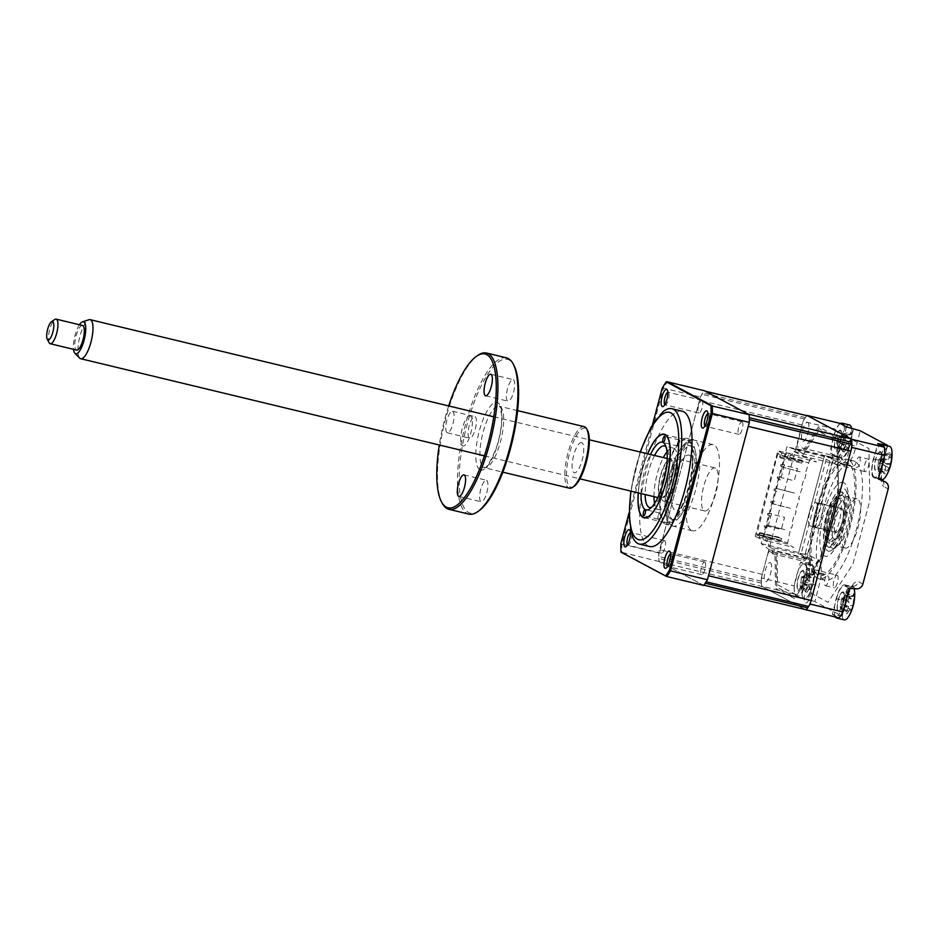<?xml version="1.0" encoding="UTF-8"?>
<svg xmlns="http://www.w3.org/2000/svg" width="939" height="939" viewBox="0 0 939 939"><rect width="100%" height="100%" fill="white"/><g stroke="black" fill="none" stroke-linecap="round" stroke-linejoin="round"><path stroke-width="0.7" stroke-dasharray="4.7 3.52" d="M708.511 575.76A9.496 2.876 103.5 0 1 706.058 581.757A120.239 36.457 103.5 0 1 705.13 583.178A9.496 2.876 103.5 0 1 702.818 584.891A9.496 2.876 103.5 0 1 702.607 584.809L659.917 561.992A9.496 2.876 103.5 0 1 658.779 558.4A120.239 36.457 103.5 0 1 658.744 556.475A9.496 2.876 103.5 0 1 659.706 549.667L699.449 400.296A9.496 2.876 103.5 0 1 701.903 394.298A120.239 36.457 103.5 0 1 702.818 392.878A9.496 2.876 103.5 0 1 705.13 391.164L705.248 391.187M805.427 609.575A9.496 2.876 103.5 0 1 805.216 609.493L762.515 586.675A9.496 2.876 103.5 0 1 761.388 583.084A120.239 36.457 103.5 0 1 761.353 581.159A9.496 2.876 103.5 0 1 762.304 574.363L802.047 424.98A9.496 2.876 103.5 0 1 804.5 418.982A120.239 36.457 103.5 0 1 805.427 417.562A9.496 2.876 103.5 0 1 807.505 415.824M748.043 414.064A9.496 2.876 103.5 0 1 749.181 417.655A120.239 36.457 103.5 0 1 749.216 419.58A9.496 2.876 103.5 0 1 748.254 426.376M859.314 456.929A6.491 1.972 -76.5 0 1 859.467 456.988A6.491 1.972 -76.5 0 1 858.856 466.401L856.345 467.563L837.576 463.044A6.491 1.972 103.5 0 1 835.769 464.605A6.491 1.972 103.5 0 1 835.616 464.547A6.491 1.972 103.5 0 1 834.841 461.589L853.61 466.108L855.535 464.629A6.491 1.972 -76.5 0 1 859.314 456.929L868.117 459.042A6.491 1.972 103.5 0 1 868.258 459.101A6.491 1.972 103.5 0 1 868.446 466.061A6.491 1.972 103.5 0 1 865.077 471.66A6.491 1.972 103.5 0 1 864.936 471.601A6.491 1.972 103.5 0 1 864.749 464.641A6.491 1.972 103.5 0 1 868.117 459.042M807.892 568.165A6.491 1.972 103.5 0 0 806.073 569.715L824.829 574.222L825.839 576.229A6.491 1.972 -76.5 0 0 825.228 585.654A6.491 1.972 -76.5 0 0 825.369 585.713A6.491 1.972 -76.5 0 0 829.16 578.013L827.564 575.689L808.808 571.17A6.491 1.972 103.5 0 0 808.033 568.212A6.491 1.972 103.5 0 0 807.892 568.165L837.201 575.22A6.491 1.972 103.5 0 1 837.353 575.267A6.491 1.972 103.5 0 1 837.541 582.227A6.491 1.972 103.5 0 1 834.172 587.826A6.491 1.972 103.5 0 1 834.02 587.767A6.491 1.972 103.5 0 1 833.832 580.807A6.491 1.972 103.5 0 1 837.201 575.22M848.246 496.79A25.318 7.676 103.5 0 1 848.985 523.939A25.318 7.676 103.5 0 1 835.839 545.794A25.318 7.676 103.5 0 1 835.264 545.571A25.318 7.676 103.5 0 1 834.536 518.41A25.318 7.676 103.5 0 1 847.682 496.567A25.318 7.676 103.5 0 1 848.246 496.79M844.654 547.824A25.318 7.676 -76.5 0 0 845.217 548.047A25.318 7.676 -76.5 0 0 858.363 526.192A25.318 7.676 -76.5 0 0 857.636 499.043A25.318 7.676 -76.5 0 0 857.061 498.82A25.318 7.676 -76.5 0 0 843.915 520.676A25.318 7.676 -76.5 0 0 844.654 547.824M862.894 584.023L858.446 581.64A23.123 7.007 -76.5 0 0 846.145 600.526L842.013 616.078L814.841 601.547L818.972 585.995A23.123 7.007 -76.5 0 0 818.538 560.313L805.369 553.282A6.327 6.01 -61.9 0 1 804.946 554.421L812.716 560.548A6.327 6.01 -61.9 0 1 807.54 562.766L800.462 562.25L794.171 585.901L761.341 578.001L768.067 552.731L802.07 560.912L805.251 557.883L806.554 558.095L832.846 459.3L831.614 459.159A1.901 1.808 118.1 0 0 830.334 456.906L796.331 448.725L803.021 421.341A120.239 36.457 -76.5 0 1 806.742 415.613M804.946 554.421L798.608 552.895L806.906 559.151L833.679 458.537L824.536 455.474L798.608 552.895M812.716 560.548L806.906 559.151M842.013 616.078L832.33 614.341L836.461 598.789L842.929 600.256A16.879 5.118 103.5 0 1 851.262 586.288A16.879 5.118 103.5 0 1 851.896 586.476L856.345 588.847M843.316 592.004A9.813 2.97 -76.5 0 0 838.093 600.009A9.813 2.97 -76.5 0 0 838.281 610.913A9.813 2.97 -76.5 0 0 843.504 602.897A9.813 2.97 -76.5 0 0 843.316 592.004M832.33 614.341L839.09 617.956M836.461 598.789A15.717 4.765 103.5 0 1 844.818 585.959L849.267 588.33M844.818 585.959L851.896 586.476A6.327 6.01 -61.9 0 0 858.446 581.64M880.324 479.301A16.879 5.118 103.5 0 1 880.089 460.603L884.209 445.086M878.364 478.972L873.927 476.601L880.266 479.289M880.629 451.741A9.813 2.97 -76.5 0 0 875.418 459.758A9.813 2.97 -76.5 0 0 875.606 470.65A9.813 2.97 -76.5 0 0 880.817 462.645A9.813 2.97 -76.5 0 0 880.629 451.741M873.927 476.601A15.717 4.765 103.5 0 1 873.622 459.148L877.765 443.595M873.622 459.148L883.564 461.084C881.345 471.859 880.852 478.374 882.073 480.639L880.864 479.571A6.327 6.01 118.1 0 1 883.752 486.555L888.188 488.937M846.497 426.881L842.365 442.433L849.466 444.241A16.879 5.118 103.5 0 1 840.628 458.079A16.879 5.118 103.5 0 1 840.487 458.009L836.039 455.638A6.327 6.01 -61.9 0 1 839.489 459.934L830.874 457A6.327 6.01 -61.9 0 1 830.675 458.197L843.832 465.228A6.327 6.01 118.1 0 0 840.487 458.009L834.008 455.262L829.56 452.891L836.039 455.638M805.369 553.282L830.675 458.197M800.462 562.25L804.911 564.632L811.989 565.149A16.879 5.118 103.5 0 1 812.305 583.882L808.162 599.434L814.841 601.547M804.911 564.632A15.717 4.765 103.5 0 1 805.204 582.086L818.972 585.995M805.204 582.086L801.073 597.638L808.162 599.434M794.171 585.901A120.239 36.457 -76.5 0 0 794.312 594.023L761.47 586.124L805.322 609.552M794.312 594.023L801.073 597.638M839.736 423.278A120.239 36.457 -76.5 0 0 835.851 429.24L803.021 421.341M840.546 430.32A9.813 2.97 -76.5 0 0 835.323 438.325A9.813 2.97 -76.5 0 0 835.51 449.229A9.813 2.97 -76.5 0 0 840.734 441.213A9.813 2.97 -76.5 0 0 840.546 430.32M842.365 442.433A15.717 4.765 103.5 0 1 834.008 455.262M835.851 429.24L829.56 452.891M839.489 459.934L833.679 458.537M830.874 457L824.536 455.474M803.221 570.583A9.813 2.97 -76.5 0 0 798.009 578.588A9.813 2.97 -76.5 0 0 798.197 589.481A9.813 2.97 -76.5 0 0 803.408 581.476A9.813 2.97 -76.5 0 0 803.221 570.583M761.341 578.001A120.239 36.457 -76.5 0 0 761.47 586.124M770.391 562.672A9.813 2.97 103.5 0 1 770.579 573.576A9.813 2.97 103.5 0 1 765.355 581.581A9.813 2.97 103.5 0 1 765.179 570.689A9.813 2.97 103.5 0 1 770.391 562.672M847.8 443.842A9.813 2.97 103.5 0 1 847.987 454.746A9.813 2.97 103.5 0 1 842.776 462.751A9.813 2.97 103.5 0 1 842.588 451.859A9.813 2.97 103.5 0 1 847.8 443.842M810.486 584.105A9.813 2.97 103.5 0 1 810.674 594.997A9.813 2.97 103.5 0 1 805.451 603.002A9.813 2.97 103.5 0 1 805.263 592.11A9.813 2.97 103.5 0 1 810.486 584.105M807.716 422.421A9.813 2.97 103.5 0 1 807.892 433.313A9.813 2.97 103.5 0 1 802.681 441.318A9.813 2.97 103.5 0 1 802.493 430.426A9.813 2.97 103.5 0 1 807.716 422.421M796.331 448.725L802.188 451.859L818.515 426.799L837.647 437.022L838.586 491.59L820.768 558.529L794.652 598.624L775.52 588.401L774.933 554.303L769.029 551.158L803.08 559.362L769.076 551.181M768.067 552.731L769.029 551.158M803.08 559.362A1.901 1.808 118.1 0 0 805.322 557.954L805.251 557.883M827.623 550.864A32.278 9.789 -76.5 0 0 831.766 550.242A32.278 9.789 -76.5 0 0 845.405 522.061A32.278 9.789 -76.5 0 0 846.086 490.745A32.278 9.789 -76.5 0 0 844.173 488.667A32.278 9.789 -76.5 0 0 827.013 515.018A32.278 9.789 -76.5 0 0 827.623 550.864M832.118 548.059A28.475 8.639 -76.5 0 0 835.769 547.507A28.475 8.639 -76.5 0 0 847.811 522.636A28.475 8.639 -76.5 0 0 848.398 495.006A28.475 8.639 -76.5 0 0 846.72 493.175A28.475 8.639 -76.5 0 0 831.567 516.427A28.475 8.639 -76.5 0 0 832.118 548.059M848.703 459.91A61.387 18.616 -76.5 0 0 847.33 459.382A61.387 18.616 -76.5 0 0 815.451 512.365A61.387 18.616 -76.5 0 0 817.223 578.213A61.387 18.616 -76.5 0 0 818.608 578.741A61.387 18.616 -76.5 0 0 850.476 525.758A61.387 18.616 -76.5 0 0 848.703 459.91M855.159 461.46A61.387 18.616 -76.5 0 0 853.774 460.932A61.387 18.616 -76.5 0 0 821.895 513.915A61.387 18.616 -76.5 0 0 823.679 579.762A61.387 18.616 -76.5 0 0 825.052 580.29A61.387 18.616 -76.5 0 0 856.931 527.319A61.387 18.616 -76.5 0 0 855.159 461.46M777.046 551.087L809.289 558.846L800.955 554.397L768.712 546.639L768.184 545.653L768.994 542.601L763.067 539.432L786.424 451.624L792.352 454.793L793.162 451.741L794.03 451.506L802.364 455.955L818.515 431.154L836.708 440.884L837.6 492.764L820.663 556.416L795.814 594.551L777.621 584.833L777.046 551.087L768.712 546.639M761.165 543.564L798.69 552.59L806.988 558.846L769.464 549.82L776.107 553.376L776.682 587.11L795.462 597.145L821.085 557.801L838.562 492.13L837.647 438.595L818.878 428.56L802.716 453.361L796.072 449.804L786.929 446.753L761.165 543.564L769.464 549.82M798.69 552.59L824.454 455.779L786.929 446.753M796.072 449.804L833.597 458.831L824.454 455.779M794.03 451.506L826.273 459.265L834.607 463.713L850.757 438.912L868.951 448.642L869.843 500.522L852.905 564.175L828.069 602.31L809.876 592.591L809.289 558.846M802.364 455.955L834.607 463.713M847.894 462.962A58.218 17.653 -76.5 0 0 816.93 510.487A58.218 17.653 -76.5 0 0 818.033 575.161A58.218 17.653 -76.5 0 0 848.997 527.636A58.218 17.653 -76.5 0 0 847.894 462.962M826.273 459.265L800.955 554.397M704.907 426.06A6.491 1.972 -76.5 0 0 705.107 426.224A6.491 1.972 -76.5 0 0 705.259 426.271A6.491 1.972 -76.5 0 0 705.94 426.095A6.491 1.972 -76.5 0 0 708.687 420.426A6.491 1.972 -76.5 0 0 708.816 414.134A6.491 1.972 -76.5 0 0 708.44 413.712A6.491 1.972 -76.5 0 0 708.288 413.665A6.491 1.972 -76.5 0 0 707.877 413.7M742.15 421.834A6.491 1.972 103.5 0 1 742.338 428.783A6.491 1.972 103.5 0 1 738.97 434.381A6.491 1.972 103.5 0 1 738.817 434.334A6.491 1.972 103.5 0 1 738.629 427.374A6.491 1.972 103.5 0 1 741.998 421.775A6.491 1.972 103.5 0 1 742.15 421.834M667.582 566.311A6.491 1.972 -76.5 0 0 667.793 566.475A6.491 1.972 -76.5 0 0 667.934 566.534A6.491 1.972 -76.5 0 0 668.627 566.346A6.491 1.972 -76.5 0 0 671.362 560.689A6.491 1.972 -76.5 0 0 671.502 554.397A6.491 1.972 -76.5 0 0 671.115 553.975A6.491 1.972 -76.5 0 0 670.974 553.916A6.491 1.972 -76.5 0 0 670.563 553.951M704.825 562.085A6.491 1.972 103.5 0 1 705.013 569.046A6.491 1.972 103.5 0 1 701.644 574.645A6.491 1.972 103.5 0 1 701.503 574.586A6.491 1.972 103.5 0 1 701.316 567.626A6.491 1.972 103.5 0 1 704.684 562.027A6.491 1.972 103.5 0 1 704.825 562.085M627.498 544.89A6.491 1.972 -76.5 0 0 627.698 545.054A6.491 1.972 -76.5 0 0 627.851 545.113A6.491 1.972 -76.5 0 0 628.531 544.925A6.491 1.972 -76.5 0 0 631.278 539.256A6.491 1.972 -76.5 0 0 631.407 532.965A6.491 1.972 -76.5 0 0 631.031 532.554A6.491 1.972 -76.5 0 0 630.879 532.495A6.491 1.972 -76.5 0 0 630.468 532.53M664.742 540.664A6.491 1.972 103.5 0 1 664.929 547.625A6.491 1.972 103.5 0 1 661.561 553.224A6.491 1.972 103.5 0 1 661.408 553.165A6.491 1.972 103.5 0 1 661.22 546.205A6.491 1.972 103.5 0 1 664.589 540.606A6.491 1.972 103.5 0 1 664.742 540.664M664.812 404.627A6.491 1.972 -76.5 0 0 665.023 404.791A6.491 1.972 -76.5 0 0 665.164 404.85A6.491 1.972 -76.5 0 0 665.857 404.662A6.491 1.972 -76.5 0 0 668.591 399.005A6.491 1.972 -76.5 0 0 668.732 392.713A6.491 1.972 -76.5 0 0 668.345 392.291A6.491 1.972 -76.5 0 0 668.204 392.232A6.491 1.972 -76.5 0 0 667.793 392.267M702.055 400.401A6.491 1.972 103.5 0 1 702.243 407.362A6.491 1.972 103.5 0 1 698.874 412.96A6.491 1.972 103.5 0 1 698.733 412.902A6.491 1.972 103.5 0 1 698.546 405.941A6.491 1.972 103.5 0 1 701.914 400.343A6.491 1.972 103.5 0 1 702.055 400.401M682.148 411.176A69.615 21.104 -76.5 0 0 646.009 471.261A69.615 21.104 -76.5 0 0 648.016 545.935A69.615 21.104 -76.5 0 0 649.588 546.533M663.04 411.716A69.615 21.104 -76.5 0 0 635.034 471.437A69.615 21.104 -76.5 0 0 632.804 537.354M687.371 440.227A42.713 12.946 103.5 0 1 688.616 486.062A42.713 12.946 103.5 0 1 666.432 522.929A42.713 12.946 103.5 0 1 665.469 522.553A42.713 12.946 103.5 0 1 664.237 476.73A42.713 12.946 103.5 0 1 686.421 439.863A42.713 12.946 103.5 0 1 687.371 440.227M703.745 585.42L658.967 561.487A120.239 36.457 103.5 0 1 658.826 552.965L700.33 396.997L663.392 388.112A120.239 36.457 103.5 0 1 667.465 381.844M658.826 552.965L621.888 544.08L663.392 388.112L662.265 387.971M700.33 396.997A120.239 36.457 103.5 0 1 704.403 390.73M658.967 561.487L620.949 552.073M638.332 492.893A42.713 12.946 103.5 0 1 647.734 453.83M629.036 512.858L652.511 424.628M620.82 543.74L621.888 544.08A120.239 36.457 103.5 0 0 622.029 552.59L666.807 576.523M665.058 524.079A44.297 13.428 -76.5 0 0 666.056 524.467A44.297 13.428 -76.5 0 0 689.062 486.226A44.297 13.428 -76.5 0 0 687.782 438.713A44.297 13.428 -76.5 0 0 686.785 438.325A44.297 13.428 -76.5 0 0 663.779 476.554A44.297 13.428 -76.5 0 0 665.058 524.079M691.444 530.429A44.297 13.428 -76.5 0 0 692.442 530.817A44.297 13.428 -76.5 0 0 715.448 492.576A44.297 13.428 -76.5 0 0 714.168 445.051A44.297 13.428 -76.5 0 0 713.171 444.675A44.297 13.428 -76.5 0 0 690.165 482.904A44.297 13.428 -76.5 0 0 691.444 530.429M641.067 493.55A34.802 10.552 103.5 0 1 644.553 470.909A34.802 10.552 103.5 0 1 650.469 454.488M654.565 455.474A31.644 9.59 -76.5 0 0 648.356 472.082A31.644 9.59 -76.5 0 0 645.163 494.536M651.443 507.412A31.644 9.59 -76.5 0 0 653.028 506.614A31.644 9.59 -76.5 0 0 665.786 481.402A31.644 9.59 -76.5 0 0 667.054 448.29A31.644 9.59 -76.5 0 0 666.009 446.858M666.995 451.847A31.644 9.59 103.5 0 1 673.275 448.091A31.644 9.59 103.5 0 1 674.589 483.515A31.644 9.59 103.5 0 1 658.462 509.619A31.644 9.59 103.5 0 1 654.577 503.421M653.967 496.661A31.644 9.59 103.5 0 1 657.159 474.195A31.644 9.59 103.5 0 1 663.368 457.586M677.665 442.504A3.169 0.962 -76.5 0 0 677.794 446.048A3.169 0.962 -76.5 0 0 679.413 443.443A3.169 0.962 -76.5 0 0 679.273 439.898A3.169 0.962 -76.5 0 0 677.665 442.504M658.192 515.687A3.169 0.962 -76.5 0 0 658.321 519.232A3.169 0.962 -76.5 0 0 659.941 516.614A3.169 0.962 -76.5 0 0 659.8 513.07A3.169 0.962 -76.5 0 0 658.192 515.687M647.628 453.795A43.03 13.052 -76.5 0 0 642.288 469.7A43.03 13.052 -76.5 0 0 638.227 492.869M846.156 437.151L844.971 438.513A43.229 14.343 -141.7 0 1 846.121 440.614L845.241 446.964A43.229 31.68 -36.6 0 1 843.41 449.851L844.337 450.286L844.114 452.129A43.229 38.91 -166.1 0 0 846.016 449.452C847.412 447.398 848.199 446.882 848.386 447.891A43.229 14.343 -141.7 0 1 848.34 449.335L849.889 445.556A43.229 21.562 4.9 0 0 850.077 443.771L850.957 437.421A43.229 38.91 -166.1 0 0 851.462 434.217L850.746 431.94A43.229 31.68 -36.6 0 1 850.182 434.933C849.549 437.175 848.762 437.691 847.811 436.494A43.229 21.562 4.9 0 0 846.52 434.734L846.156 437.151M838.492 437.41A7.465 2.265 -76.5 0 0 839.126 437.703A7.465 2.265 -76.5 0 0 841.144 435.649A7.465 2.265 -76.5 0 0 840.159 442.762A7.465 2.265 -76.5 0 0 839.924 442.562A7.465 2.265 -76.5 0 0 837.506 444.523A7.465 2.265 -76.5 0 0 838.492 437.41L838.95 436.506L844.971 438.513M851.603 428.184A17.09 5.176 103.5 0 1 851.955 431.717A17.09 5.176 103.5 0 1 848.21 450.192A17.09 5.176 103.5 0 1 846.778 453.279A17.09 5.176 103.5 0 1 841.532 458.185A17.09 5.176 103.5 0 1 839.689 455.838A17.09 5.176 103.5 0 1 842.858 432.961A17.09 5.176 103.5 0 1 849.537 424.968M839.126 437.703L848.739 437.151L847.811 436.494L838.996 436.635L846.121 440.614M844.114 452.129L837.565 446.506L844.337 450.286M843.868 425.473A17.09 5.176 103.5 0 1 840.71 448.384A17.09 5.176 103.5 0 1 834.032 456.389A17.09 5.176 103.5 0 1 835.358 431.165A17.09 5.176 103.5 0 1 840.311 423.571M839.466 444.417A9.202 2.794 103.5 0 1 834.877 447.457A9.202 2.794 103.5 0 1 836.59 435.133A9.202 2.794 103.5 0 1 841.18 432.093A9.202 2.794 103.5 0 1 839.466 444.417M839.924 442.562L848.386 447.891L841.25 443.912L850.077 443.771M841.144 435.649L842.682 434.041L851.051 433.912M837.565 446.506L846.016 449.452M837.506 444.523L837.658 446.295L845.241 446.964M840.159 442.762L848.34 449.335M841.297 444.041L849.889 445.556M842.682 434.041L850.746 431.94M838.95 436.506L846.52 434.734M808.831 577.415L807.657 578.776A43.229 14.343 -141.7 0 1 808.808 580.877L807.927 587.227A43.229 31.68 -36.6 0 1 806.085 590.103L807.012 590.537L806.789 592.392A43.229 38.91 -166.1 0 0 808.69 589.715C810.087 587.661 810.885 587.133 811.061 588.143A43.229 14.343 -141.7 0 1 811.014 589.586L812.564 585.819A43.229 21.562 4.9 0 0 812.751 584.035L813.632 577.673A43.229 38.91 -166.1 0 0 814.136 574.48L813.432 572.191A43.229 31.68 -36.6 0 1 812.857 575.184C812.235 577.426 811.437 577.955 810.486 576.757A43.229 21.562 4.9 0 0 809.207 574.997L808.831 577.415M801.178 577.661A7.465 2.265 -76.5 0 0 801.812 577.955A7.465 2.265 -76.5 0 0 803.831 575.912A7.465 2.265 -76.5 0 0 802.845 583.025A7.465 2.265 -76.5 0 0 802.61 582.826A7.465 2.265 -76.5 0 0 800.192 584.774A7.465 2.265 -76.5 0 0 801.178 577.661L801.636 576.769L807.657 578.776M805.533 573.224A17.09 5.176 103.5 0 1 812.212 565.219A17.09 5.176 103.5 0 1 814.054 567.579A17.09 5.176 103.5 0 1 814.641 571.98A17.09 5.176 103.5 0 1 810.885 590.443A17.09 5.176 103.5 0 1 809.453 593.53A17.09 5.176 103.5 0 1 804.218 598.448A17.09 5.176 103.5 0 1 802.364 596.089A17.09 5.176 103.5 0 1 805.533 573.224M801.812 577.955L811.425 577.403L810.486 576.757L801.671 576.898L808.808 580.877M806.789 592.392L800.251 586.769L807.012 590.537M803.385 588.647A17.09 5.176 103.5 0 1 796.706 596.641A17.09 5.176 103.5 0 1 798.033 571.417A17.09 5.176 103.5 0 1 804.711 563.423A17.09 5.176 103.5 0 1 803.385 588.647M802.152 584.668A9.202 2.794 103.5 0 1 797.563 587.708A9.202 2.794 103.5 0 1 799.265 575.384A9.202 2.794 103.5 0 1 803.854 572.344A9.202 2.794 103.5 0 1 802.152 584.668M802.61 582.826L811.061 588.143L803.937 584.175L812.751 584.035M803.831 575.912L805.357 574.304L813.726 574.175M800.251 586.769L808.69 589.715M800.192 584.774L800.333 586.558L807.927 587.227M802.845 583.025L811.014 589.586M803.972 584.293L812.564 585.819M805.357 574.304L813.432 572.191M801.636 576.769L809.207 574.997M848.926 598.836L847.741 600.197A43.229 14.343 -141.7 0 1 848.891 602.298L848.011 608.648A43.229 31.68 -36.6 0 1 846.18 611.535L847.107 611.97L846.884 613.813A43.229 38.91 -166.1 0 0 848.786 611.136C850.182 609.082 850.969 608.566 851.157 609.575A43.229 14.343 -141.7 0 1 851.11 611.019L852.659 607.24A43.229 21.562 4.9 0 0 852.847 605.455L853.727 599.105A43.229 38.91 -166.1 0 0 854.232 595.901L853.516 593.624A43.229 31.68 -36.6 0 1 852.952 596.617C852.319 598.859 851.532 599.375 850.581 598.178A43.229 21.562 4.9 0 0 849.29 596.418L848.926 598.836M841.262 599.094A7.465 2.265 -76.5 0 0 841.896 599.387A7.465 2.265 -76.5 0 0 843.915 597.333A7.465 2.265 -76.5 0 0 842.929 604.446A7.465 2.265 -76.5 0 0 842.694 604.246A7.465 2.265 -76.5 0 0 840.276 606.207A7.465 2.265 -76.5 0 0 841.262 599.094L841.72 598.19L847.741 600.197M844.302 619.869A17.09 5.176 103.5 0 1 842.459 617.522A17.09 5.176 103.5 0 1 845.628 594.645A17.09 5.176 103.5 0 1 852.307 586.652A17.09 5.176 103.5 0 1 854.044 588.683M841.896 599.387L851.509 598.836L850.581 598.178L841.767 598.319L848.891 602.298M840.276 606.207L840.335 608.19L847.107 611.97M843.504 609.998A17.09 5.176 103.5 0 1 843.48 610.068A17.09 5.176 103.5 0 1 838.327 617.768M835.581 617.111A17.09 5.176 103.5 0 1 838.128 592.849A17.09 5.176 103.5 0 1 844.795 584.844A17.09 5.176 103.5 0 1 846.814 597.568M842.248 606.101A9.202 2.794 103.5 0 1 837.647 609.141A9.202 2.794 103.5 0 1 839.36 596.817A9.202 2.794 103.5 0 1 843.95 593.777A9.202 2.794 103.5 0 1 842.248 606.101M842.694 604.246L851.157 609.575L844.02 605.596L852.847 605.455M843.915 597.333L845.452 595.725L853.821 595.596M841.72 598.19L849.29 596.418M840.335 608.19L846.884 613.813M842.929 604.446L851.11 611.019M844.067 605.725L852.659 607.24M845.452 595.725L853.516 593.624M890.055 466.425L890.688 464.523A43.229 12.829 1.8 0 0 890.595 463.455L890.9 457.645A43.229 42.126 -171.8 0 0 891.228 454.159L890.172 452.821A43.229 34.896 -54.2 0 1 889.749 456.19C889.221 458.772 888.388 459.77 887.238 459.194A43.229 12.829 1.8 0 0 885.7 458.185L884.362 462.387A43.229 5.611 -147 0 1 885.782 463.784L885.477 469.594A43.229 34.896 -54.2 0 1 883.822 472.763L884.761 472.54L879.784 469.617L884.867 474.101A43.229 42.126 -171.8 0 0 886.627 471.049L889.127 468.045A43.229 5.611 -147 0 1 889.339 468.725L890.055 466.425M890.172 452.821L882.425 454.758L890.688 454.406M878.341 459.946A7.465 2.265 -76.5 0 0 880.993 456.565A7.465 2.265 -76.5 0 0 880.653 463.08A7.465 2.265 -76.5 0 0 877.848 466.448A7.465 2.265 -76.5 0 0 878.188 459.934A7.465 2.265 -76.5 0 0 878.341 459.946L887.871 459.406L878.54 459.57L885.782 463.784M880.817 469.746A17.09 5.176 103.5 0 1 874.127 477.81L881.627 479.618A17.09 5.176 103.5 0 1 880.559 478.878A17.09 5.176 103.5 0 1 881.662 457.962A17.09 5.176 103.5 0 1 889.62 446.389M874.127 477.81A17.09 5.176 103.5 0 1 873.059 477.071A17.09 5.176 103.5 0 1 872.941 460.591A17.09 5.176 103.5 0 1 880.395 445.004M883.951 446.905A17.09 5.176 103.5 0 1 884.127 457.305M875.394 469.746A9.202 2.794 103.5 0 1 875.981 458.478A9.202 2.794 103.5 0 1 880.841 452.645A9.202 2.794 103.5 0 1 880.254 463.913A9.202 2.794 103.5 0 1 875.394 469.746M884.362 462.387L878.481 459.5L885.7 458.185M877.848 466.448L878.071 468.408L885.477 469.594M890.595 463.455L881.885 463.831L880.653 463.08L881.944 463.901L890.688 464.523M880.993 456.565L882.343 455.004L890.9 457.645M882.425 454.758L889.749 456.19M881.404 463.467L889.045 467.939L881.885 463.831M884.867 474.101L879.784 469.617M878 468.643L886.627 471.049M881.944 463.901L889.339 468.725M780.767 464.605L784.558 464.723L780.767 464.605L780.45 465.826L782.88 467.305L783.689 464.253M800.157 471.718L782.88 467.305L800.157 471.718M768.137 538.305L760.449 535.664L787.375 542.73L768.137 538.305L767.409 541.052L759.275 538.434L759.698 533.775L758.958 533.469L758.336 535.84L756.599 534.913L777.715 454.171L778.349 453.197L780.074 454.124L779.98 457.633L780.45 455.11L802.434 460.392L801.953 462.223L779.969 456.941M780.884 458.126L802.868 463.408L780.884 458.126L780.145 456.941L781.987 453.056L777.891 450.861L755.179 536.239L787.422 543.998L793.784 547.402L767.409 541.052M779.452 456.565L780.145 456.941M801.953 462.223L801.965 462.927M802.434 460.392L780.45 455.11L780.074 454.124M778.349 453.197L779.088 454.382M756.599 534.913L757.832 534.268L781.178 540.289L757.832 534.268M758.336 535.84L759.686 533.164L781.671 538.458L781.178 540.289M759.686 533.164L781.671 538.458M759.005 533.411L760.015 532.648L781.999 537.941M759.698 533.775L760.93 533.129M759.275 538.434L755.179 536.239M765.661 540.125L766.388 537.378M768.102 526.368L771.342 514.173L784.534 517.354L781.295 529.549L768.102 526.368M781.084 477.587L784.323 465.392L797.516 468.561L794.277 480.756L781.084 477.587M787.422 543.998L790.767 527.929L791.647 528.141L792.939 523.269L792.07 523.058L794.007 515.734L794.887 515.945L796.19 511.074L795.31 510.863L799.429 498.867L798.549 498.656L802.681 486.672L801.8 486.461L803.749 479.148L804.629 479.36L805.92 474.477L805.04 474.265L810.146 458.619L777.891 450.861M781.987 453.056L816.507 462.023L810.146 458.619M789.394 458.42L781.706 455.779L808.632 462.845L789.394 458.42L790.122 455.673M788.384 454.746L787.645 457.493M766.647 528.281L764.217 526.802L767.515 528.751L766.647 528.281L767.456 525.23L784.746 529.655L767.456 525.23L764.546 525.582L764.217 526.802M777.551 478.209L780.497 479.97L777.199 478.021L777.879 476.989L781.307 476.918L777.879 476.989M777.199 478.021L777.527 476.801M774.276 488.996L777.199 488.644L794.488 493.057L777.199 488.644L776.389 491.696L773.959 490.217L774.276 488.996M776.389 491.696L773.959 490.217M771.036 501.191L774.816 501.309L771.036 501.191L770.708 502.412L773.137 503.891L773.947 500.839M767.82 514.795L770.766 516.556L767.468 514.607L768.137 513.574L771.576 513.504L768.137 513.574M767.468 514.607L767.797 513.387M790.427 508.304L773.137 503.891L790.427 508.304M815.146 527.425A12.336 3.744 -76.5 0 0 815.416 527.53A12.336 3.744 -76.5 0 0 821.825 516.884A12.336 3.744 -76.5 0 0 821.472 503.644A12.336 3.744 -76.5 0 0 821.191 503.539A12.336 3.744 -76.5 0 0 814.782 514.185A12.336 3.744 -76.5 0 0 815.146 527.425M835.663 532.366A12.336 3.744 -76.5 0 0 835.945 532.472A12.336 3.744 -76.5 0 0 842.353 521.814A12.336 3.744 -76.5 0 0 841.99 508.586A12.336 3.744 -76.5 0 0 841.72 508.48A12.336 3.744 -76.5 0 0 835.311 519.126A12.336 3.744 -76.5 0 0 835.663 532.366M833.961 538.763A18.98 5.751 103.5 0 1 833.597 517.682A18.98 5.751 103.5 0 1 843.692 502.177A18.98 5.751 103.5 0 1 844.818 503.398A18.98 5.751 103.5 0 1 844.419 521.814A18.98 5.751 103.5 0 1 836.403 538.399A18.98 5.751 103.5 0 1 833.961 538.763M841.579 498.421A22.149 6.714 -76.5 0 0 829.794 516.509A22.149 6.714 -76.5 0 0 830.217 541.11A22.149 6.714 -76.5 0 0 833.057 540.676A22.149 6.714 -76.5 0 0 842.424 521.333A22.149 6.714 -76.5 0 0 842.882 499.853A22.149 6.714 -76.5 0 0 841.579 498.421M715.518 468.092A22.149 6.714 -76.5 0 0 715.025 467.904A22.149 6.714 -76.5 0 0 703.522 487.024A22.149 6.714 -76.5 0 0 704.168 510.781A22.149 6.714 -76.5 0 0 704.661 510.969A22.149 6.714 -76.5 0 0 716.164 491.848A22.149 6.714 -76.5 0 0 715.518 468.092M663.122 500.91A22.149 6.714 103.5 0 1 661.807 499.478A22.149 6.714 103.5 0 1 662.277 477.986A22.149 6.714 103.5 0 1 671.631 458.643A22.149 6.714 103.5 0 1 673.979 458.032A22.149 6.714 103.5 0 1 674.484 458.22A22.149 6.714 103.5 0 1 675.118 481.977A22.149 6.714 103.5 0 1 663.615 501.097A22.149 6.714 103.5 0 1 663.122 500.91M670.739 460.556A18.98 5.751 -76.5 0 0 668.298 460.932A18.98 5.751 -76.5 0 0 660.27 477.505A18.98 5.751 -76.5 0 0 659.882 495.921A18.98 5.751 -76.5 0 0 660.997 497.154A18.98 5.751 -76.5 0 0 671.103 481.648A18.98 5.751 -76.5 0 0 670.739 460.556M671.139 525.101A44.297 13.428 103.5 0 1 671.279 476.496A44.297 13.428 103.5 0 1 693.815 440.015A44.297 13.428 103.5 0 1 695.776 441.072A44.297 13.428 103.5 0 1 695.646 489.677A44.297 13.428 103.5 0 1 673.099 526.157A44.297 13.428 103.5 0 1 671.139 525.101M669.965 518.387A37.971 11.514 -76.5 0 0 671.643 519.302A37.971 11.514 -76.5 0 0 690.975 488.034A37.971 11.514 -76.5 0 0 691.081 446.377A37.971 11.514 -76.5 0 0 689.414 445.462A37.971 11.514 -76.5 0 0 670.082 476.742A37.971 11.514 -76.5 0 0 669.965 518.387M671.725 518.821A37.971 11.514 -76.5 0 0 673.404 519.725A37.971 11.514 -76.5 0 0 692.724 488.456A37.971 11.514 -76.5 0 0 692.841 446.8A37.971 11.514 -76.5 0 0 691.163 445.884A37.971 11.514 -76.5 0 0 671.843 477.165A37.971 11.514 -76.5 0 0 671.725 518.821M690.2 455.802A28.475 8.639 -76.5 0 0 675.071 476.378A28.475 8.639 -76.5 0 0 674.366 509.818A28.475 8.639 -76.5 0 0 689.508 489.231A28.475 8.639 -76.5 0 0 690.2 455.802M827.282 540.406A22.149 6.714 103.5 0 1 826.649 516.65A22.149 6.714 103.5 0 1 838.151 497.529A22.149 6.714 103.5 0 1 838.644 497.717A22.149 6.714 103.5 0 1 839.29 521.474A22.149 6.714 103.5 0 1 827.787 540.594A22.149 6.714 103.5 0 1 827.282 540.406M828.597 547.214A28.475 8.639 103.5 0 1 828.057 515.57A28.475 8.639 103.5 0 1 843.199 492.329A28.475 8.639 103.5 0 1 843.738 523.962A28.475 8.639 103.5 0 1 828.597 547.214M841.438 491.907A28.475 8.639 -76.5 0 0 826.297 515.147A28.475 8.639 -76.5 0 0 826.836 546.791A28.475 8.639 -76.5 0 0 841.978 523.539A28.475 8.639 -76.5 0 0 841.438 491.907M843.868 482.752A37.971 11.514 -76.5 0 0 823.679 513.75A37.971 11.514 -76.5 0 0 824.407 555.935A37.971 11.514 -76.5 0 0 844.595 524.936A37.971 11.514 -76.5 0 0 843.868 482.752M817.212 504.466A12.019 3.65 103.5 0 1 815.756 518.035A12.019 3.65 103.5 0 1 810.216 525.957A12.019 3.65 103.5 0 1 808.843 524.056A12.019 3.65 103.5 0 1 810.31 510.499A12.019 3.65 103.5 0 1 815.838 502.576A12.019 3.65 103.5 0 1 817.212 504.466M843.011 510.675A12.019 3.65 103.5 0 1 841.555 524.244A12.019 3.65 103.5 0 1 836.015 532.167A12.019 3.65 103.5 0 1 834.642 530.265A12.019 3.65 103.5 0 1 836.109 516.708A12.019 3.65 103.5 0 1 841.637 508.785A12.019 3.65 103.5 0 1 843.011 510.675M79.721 358.135A20.095 6.092 103.5 0 1 78.442 355.552A20.095 6.092 103.5 0 1 80.343 334.636A20.095 6.092 103.5 0 1 88.959 319.729M672.864 462.493A20.095 6.092 103.5 0 1 670.423 485.146A20.095 6.092 103.5 0 1 661.173 498.386A20.095 6.092 103.5 0 1 658.885 495.217A20.095 6.092 103.5 0 1 661.314 472.563A20.095 6.092 103.5 0 1 670.575 459.324A20.095 6.092 103.5 0 1 672.864 462.493M49.192 342.817A12.653 3.838 103.5 0 1 48.781 341.737A12.653 3.838 103.5 0 1 49.744 329.401A12.653 3.838 103.5 0 1 54.802 319.483M82.526 325.481A12.653 3.838 -76.5 0 0 76.705 333.815A12.653 3.838 -76.5 0 0 75.167 348.087A12.653 3.838 -76.5 0 0 76.611 350.083M79.439 324.73A16.444 4.988 -76.5 0 0 73.512 349.343M448.678 405.93A79.099 23.98 -76.5 0 0 439.276 444.992M442.339 503.433A80.367 24.367 103.5 0 1 444.006 425.473A80.367 24.367 103.5 0 1 477.986 355.282M506.497 357.841A80.367 24.367 -76.5 0 0 464.758 427.21A80.367 24.367 -76.5 0 0 467.082 513.433A80.367 24.367 -76.5 0 0 468.89 514.126M478.737 510.957A79.099 23.98 103.5 0 1 468.584 512.494A79.099 23.98 103.5 0 1 467.082 424.616A79.099 23.98 103.5 0 1 509.149 360.036A79.099 23.98 103.5 0 1 513.821 365.142M584.152 426.646A31.644 9.59 -76.5 0 0 567.719 453.96A31.644 9.59 -76.5 0 0 568.635 487.904A31.644 9.59 -76.5 0 0 569.351 488.174M574.034 486.379A30.377 9.214 103.5 0 1 570.137 486.965A30.377 9.214 103.5 0 1 569.562 453.22A30.377 9.214 103.5 0 1 585.713 428.419A30.377 9.214 103.5 0 1 587.509 430.379M513.387 379.732A11.08 3.357 103.5 0 1 513.715 391.61A11.08 3.357 103.5 0 1 507.964 401.164A11.08 3.357 103.5 0 1 507.706 401.07A11.08 3.357 103.5 0 1 507.389 389.192A11.08 3.357 103.5 0 1 513.14 379.626A11.08 3.357 103.5 0 1 513.387 379.732M486.625 480.334A11.08 3.357 103.5 0 1 486.942 492.212A11.08 3.357 103.5 0 1 481.191 501.766A11.08 3.357 103.5 0 1 480.944 501.672A11.08 3.357 103.5 0 1 480.627 489.794A11.08 3.357 103.5 0 1 486.367 480.24A11.08 3.357 103.5 0 1 486.625 480.334M475.099 416.716A11.08 3.357 103.5 0 1 475.427 428.595A11.08 3.357 103.5 0 1 469.676 438.161A11.08 3.357 103.5 0 1 469.418 438.067A11.08 3.357 103.5 0 1 469.101 426.189A11.08 3.357 103.5 0 1 474.852 416.623A11.08 3.357 103.5 0 1 475.099 416.716M452.762 411.341A11.08 3.357 103.5 0 1 453.079 423.231A11.08 3.357 103.5 0 1 447.328 432.785A11.08 3.357 103.5 0 1 447.081 432.691A11.08 3.357 103.5 0 1 446.764 420.813A11.08 3.357 103.5 0 1 452.516 411.247A11.08 3.357 103.5 0 1 452.762 411.341M581.91 442.727A15.54 4.707 -76.5 0 0 573.647 455.403A15.54 4.707 -76.5 0 0 573.94 472.669A15.54 4.707 -76.5 0 0 582.203 459.981A15.54 4.707 -76.5 0 0 581.91 442.727M470.509 415.918A15.54 4.707 -76.5 0 0 462.246 428.607A15.54 4.707 -76.5 0 0 462.54 445.861A15.54 4.707 -76.5 0 0 470.803 433.172A15.54 4.707 -76.5 0 0 470.509 415.918M805.427 417.562L702.818 392.878M804.5 418.982L701.903 394.298M802.047 424.98L699.449 400.296M762.304 574.363L659.706 549.667M761.353 581.159L658.744 556.475M761.388 583.084L658.779 558.4M762.515 586.675L659.917 561.992M805.216 609.493L702.607 584.809M832.846 459.3A3.791 3.603 -61.9 0 0 830.299 454.805L830.334 456.906M830.299 454.805L796.295 446.612M846.145 600.526L842.929 600.256L838.785 615.808M887.449 445.321L883.306 460.873L887.601 445.908M883.306 460.873A23.123 7.007 -76.5 0 0 881.075 479.688A23.123 7.007 -76.5 0 0 883.752 486.555M853.598 428.689L849.466 444.241L856.133 446.354L860.265 430.801M843.832 465.228A23.123 7.007 -76.5 0 0 856.133 446.354M818.538 560.313A6.327 6.01 -61.9 0 1 811.989 565.149L807.54 562.766M806.554 558.095A3.791 3.603 -61.9 0 1 802.07 560.912M640.468 452.082A65.495 19.86 -76.5 0 0 631.067 491.144M850.182 434.933L842.588 434.252L850.957 437.421M812.857 575.184L805.275 574.515L813.632 577.673M848.786 611.136L840.428 607.979L848.011 608.648M852.952 596.617L845.358 595.936L853.727 599.105M691.961 443.372A41.128 12.465 -76.5 0 0 670.094 473.103A41.128 12.465 -76.5 0 0 669.084 521.391A41.128 12.465 -76.5 0 0 690.951 491.66A41.128 12.465 -76.5 0 0 691.961 443.372M842.389 495.369A25.318 7.676 -76.5 0 0 828.926 516.039A25.318 7.676 -76.5 0 0 829.407 544.162A25.318 7.676 -76.5 0 0 842.87 523.493A25.318 7.676 -76.5 0 0 842.389 495.369M499.912 406.481A31.644 9.59 103.5 0 1 500.827 440.426A31.644 9.59 103.5 0 1 484.395 467.728A31.644 9.59 103.5 0 1 483.679 467.458A31.644 9.59 103.5 0 1 482.763 433.513A31.644 9.59 103.5 0 1 499.196 406.211A31.644 9.59 103.5 0 1 499.912 406.481M479.935 469.805A34.802 10.552 -76.5 0 0 498.456 441.389A34.802 10.552 -76.5 0 0 497.787 402.725A34.802 10.552 -76.5 0 0 479.277 431.142A34.802 10.552 -76.5 0 0 479.935 469.805M703.921 585.15L702.818 584.891M835.769 464.605L865.077 471.66M825.369 585.713L834.172 587.826M845.217 548.047L835.839 545.794M831.531 459.101L830.745 457.058M857.061 498.82L847.682 496.567M851.262 586.288L853.187 585.901C852.788 586.898 850.91 586.018 846.403 600.737L842.26 616.289M836.508 455.861L840.628 458.079M848.398 495.006L846.086 490.745M835.769 547.507L831.766 550.242M847.33 459.382L853.774 460.932M818.608 578.741L825.052 580.29M708.816 414.134L707.372 411.47M705.94 426.095L703.44 427.808M738.97 434.381L705.259 426.271M671.502 554.397L670.047 551.733M668.627 566.346L666.115 568.06M701.644 574.645L667.934 566.534M631.407 532.965L629.963 530.3M628.531 544.925L626.031 546.639M661.561 553.224L627.851 545.113M668.732 392.713L667.277 390.049M665.857 404.662L663.345 406.376M698.874 412.96L665.164 404.85M640.152 451.999L630.75 491.074M644.154 517.565L666.432 522.929M664.131 434.499L686.421 439.863M701.914 400.343L668.204 392.232M664.589 540.606L630.879 532.495M704.684 562.027L670.974 553.916M741.998 421.775L708.288 413.665M692.442 530.817L666.056 524.467M713.171 444.675L686.785 438.325M653.028 506.614L649.682 508.903M658.462 509.619L649.671 507.506M677.794 446.048L663.134 442.515M658.321 519.232L643.673 515.699M659.8 513.07L645.152 509.548M679.273 439.898L664.624 436.365M673.275 448.091L664.472 445.978M667.054 448.29L665.129 444.734M834.032 456.389L841.532 458.185M846.778 453.279A44.297 44.297 0 0 0 851.955 431.717M851.321 434.334L849.748 434.428M844.044 449.875L841.391 448.326M796.706 596.641L804.218 598.448M804.711 563.423L812.212 565.219M809.453 593.53A44.297 44.297 0 0 0 814.641 571.98M814.007 574.598L812.435 574.68M806.718 590.138L804.077 588.589M844.795 584.844L852.307 586.652M846.814 611.559L844.173 610.01M854.091 596.019L852.518 596.112M890.911 454.546L887.343 454.746M835.945 532.472L815.416 527.53M844.818 503.398L842.882 499.853M836.403 538.399L833.057 540.676M841.72 508.48L821.191 503.539M715.025 467.904L673.979 458.032M659.882 495.921L661.807 499.478M668.298 460.932L671.631 458.643M704.661 510.969L663.615 501.097M693.815 440.015C690.928 436.776 677.946 445.919 671.373 468.491C662.042 493.092 664.296 523.774 669.918 524.467L673.099 526.157M673.404 519.725L671.643 519.302M691.163 445.884L689.414 445.462M838.151 497.529L838.41 497.541C839.666 496.074 832.987 499.994 828.527 518.234C824.559 532.213 828.339 544.104 828.034 540.7L827.787 540.594M810.216 525.957L836.015 532.167M815.838 502.576L841.637 508.785M484.383 455.849L579.938 478.843M657.816 497.588L661.173 498.386M493.773 416.787L589.34 439.781M667.218 458.514L670.575 459.324M517.635 410.648L499.231 406.223C499.794 404.955 500.616 408.183 501.696 415.907C501.896 425.989 499.982 437.011 495.956 448.995C484.148 476.05 483.691 465.451 484.395 467.728L502.834 472.164M485.627 395.788L507.964 401.164M458.854 496.402L481.191 501.766M447.328 432.785L469.676 438.161M452.516 411.247L474.852 416.623M464.03 474.864L486.367 480.24M490.804 374.25L513.14 379.626"/><path stroke-width="1.41" d="M705.13 391.164A9.496 2.876 103.5 0 1 705.342 391.246L748.043 414.064L850.64 438.748A9.496 2.876 103.5 0 1 851.779 442.339A120.239 36.457 103.5 0 1 851.814 444.264A9.496 2.876 103.5 0 1 850.851 451.072L811.108 600.444A9.496 2.876 103.5 0 1 808.667 606.441A120.239 36.457 103.5 0 1 807.74 607.862A9.496 2.876 103.5 0 1 805.427 609.575L703.921 585.15M807.505 415.824A9.496 2.876 103.5 0 1 807.74 415.848A9.496 2.876 103.5 0 1 807.951 415.93L850.64 438.748M850.851 451.072L748.254 426.376L708.511 575.76L811.108 600.444M805.322 609.552L839.09 617.956A120.239 36.457 -76.5 0 0 842.976 611.993L849.267 588.33L856.345 588.847A6.327 6.01 118.1 0 0 862.894 584.023L888.188 488.937A6.327 6.01 118.1 0 0 884.855 481.719L878.364 478.972L884.655 455.321A120.239 36.457 -76.5 0 0 884.526 447.199L877.765 443.595L887.449 445.321L860.265 430.801L846.497 426.881L839.736 423.278L806.906 415.378A120.239 36.457 -76.5 0 0 806.742 415.613M806.261 610.057A120.239 36.457 -76.5 0 0 810.146 604.082L851.826 447.422A120.239 36.457 -76.5 0 0 851.685 439.299L806.906 415.378M842.976 611.993L810.146 604.082M884.655 455.321L851.826 447.422M884.526 447.199L851.685 439.299M702.302 427.973A8.862 2.688 -76.5 0 0 703.44 427.808A8.862 2.688 -76.5 0 0 707.184 420.062A8.862 2.688 -76.5 0 0 707.372 411.47A8.862 2.688 -76.5 0 0 706.844 410.906A8.862 2.688 -76.5 0 0 702.137 418.137A8.862 2.688 -76.5 0 0 702.302 427.973M664.988 568.236A8.862 2.688 -76.5 0 0 666.115 568.06A8.862 2.688 -76.5 0 0 669.871 560.325A8.862 2.688 -76.5 0 0 670.047 551.733A8.862 2.688 -76.5 0 0 669.53 551.158A8.862 2.688 -76.5 0 0 664.812 558.388A8.862 2.688 -76.5 0 0 664.988 568.236M624.893 546.815A8.862 2.688 -76.5 0 0 626.031 546.639A8.862 2.688 -76.5 0 0 629.776 538.904A8.862 2.688 -76.5 0 0 629.963 530.3A8.862 2.688 -76.5 0 0 629.435 529.737A8.862 2.688 -76.5 0 0 624.728 536.967A8.862 2.688 -76.5 0 0 624.893 546.815M662.218 406.552A8.862 2.688 -76.5 0 0 663.345 406.376A8.862 2.688 -76.5 0 0 667.101 398.641A8.862 2.688 -76.5 0 0 667.277 390.049A8.862 2.688 -76.5 0 0 666.76 389.474A8.862 2.688 -76.5 0 0 662.042 396.704A8.862 2.688 -76.5 0 0 662.218 406.552M630.75 491.074L629.107 517.694L632.804 537.354A69.615 21.104 -76.5 0 0 637.698 543.458A69.615 21.104 -76.5 0 0 639.271 544.057L649.588 546.533A69.615 21.104 -76.5 0 0 685.728 486.449A69.615 21.104 -76.5 0 0 683.721 411.775A69.615 21.104 -76.5 0 0 682.148 411.176L671.831 408.7A69.615 21.104 -76.5 0 0 663.04 411.716L650.809 427.538L640.152 451.999M639.271 544.057A69.615 21.104 -76.5 0 0 675.411 483.972A69.615 21.104 -76.5 0 0 673.404 409.287A69.615 21.104 -76.5 0 0 671.831 408.7M647.734 453.83A42.713 12.946 103.5 0 1 664.131 434.499A42.713 12.946 103.5 0 1 665.094 434.874A42.713 12.946 103.5 0 1 666.326 480.698A42.713 12.946 103.5 0 1 644.154 517.565A42.713 12.946 103.5 0 1 643.192 517.201A42.713 12.946 103.5 0 1 638.332 492.893M652.511 424.628L662.265 387.971A119.969 36.375 103.5 0 1 666.244 381.833L710.976 405.73L749.181 414.662L704.403 390.73L667.465 381.844L712.243 405.777A120.239 36.457 103.5 0 1 712.384 413.5L711.105 413.277L669.296 570.442A119.969 36.375 103.5 0 1 665.669 575.971L620.949 552.073A119.969 36.375 103.5 0 1 620.82 543.74L629.036 512.858M749.181 414.662A120.239 36.457 103.5 0 1 749.322 422.386L712.384 413.5L670.505 570.865L669.296 570.442M749.322 422.386L707.443 579.75L670.505 570.865A120.239 36.457 103.5 0 1 666.807 576.523L703.745 585.42A120.239 36.457 103.5 0 0 707.443 579.75M667.793 392.267A6.491 1.972 -76.5 0 0 664.765 398.077A6.491 1.972 -76.5 0 0 664.812 404.627M630.468 532.53A6.491 1.972 -76.5 0 0 627.452 538.34A6.491 1.972 -76.5 0 0 627.498 544.89M670.563 553.951A6.491 1.972 -76.5 0 0 667.535 559.761A6.491 1.972 -76.5 0 0 667.582 566.311M707.877 413.7A6.491 1.972 -76.5 0 0 704.86 419.51A6.491 1.972 -76.5 0 0 704.907 426.06M710.976 405.73A119.969 36.375 103.5 0 1 711.105 413.277M622.029 552.59L620.949 552.073M666.244 381.833L667.465 381.844M650.469 454.488A34.802 10.552 103.5 0 1 663.063 442.492A3.169 0.962 -76.5 0 0 663.134 442.515A3.169 0.962 -76.5 0 0 664.753 439.91A3.169 0.962 -76.5 0 0 664.624 436.365A3.169 0.962 -76.5 0 0 663.004 438.983A3.169 0.962 -76.5 0 0 663.063 442.492A34.802 10.552 103.5 0 1 665.129 444.734A34.802 10.552 103.5 0 1 663.732 481.155A34.802 10.552 103.5 0 1 649.682 508.903A34.802 10.552 103.5 0 1 645.222 509.572A34.802 10.552 103.5 0 1 641.067 493.55M645.163 494.536A31.644 9.59 -76.5 0 0 649.671 507.506A31.644 9.59 -76.5 0 0 651.443 507.412M654.577 503.421A31.644 9.59 103.5 0 1 653.967 496.661M643.532 512.154A3.169 0.962 -76.5 0 0 643.673 515.699A3.169 0.962 -76.5 0 0 645.281 513.093A3.169 0.962 -76.5 0 0 645.222 509.572A3.169 0.962 -76.5 0 0 645.152 509.548A3.169 0.962 -76.5 0 0 643.532 512.154M638.227 492.869A43.03 13.052 -76.5 0 0 646.842 517.624A43.03 13.052 -76.5 0 0 665.997 482.364A43.03 13.052 -76.5 0 0 667.347 436.705A43.03 13.052 -76.5 0 0 647.628 453.795M666.009 446.858A31.644 9.59 -76.5 0 0 664.472 445.978A31.644 9.59 -76.5 0 0 654.565 455.474M663.368 457.586A31.644 9.59 103.5 0 1 666.995 451.847M840.311 423.571A17.09 5.176 103.5 0 1 842.025 423.16L849.537 424.968A17.09 5.176 103.5 0 1 851.38 427.315A17.09 5.176 103.5 0 1 851.603 428.184M842.025 423.16A17.09 5.176 103.5 0 1 843.868 425.473M854.044 588.683A17.09 5.176 103.5 0 1 854.15 588.999A17.09 5.176 103.5 0 1 854.725 593.401A17.09 5.176 103.5 0 1 850.98 611.876A17.09 5.176 103.5 0 1 849.549 614.963A17.09 5.176 103.5 0 1 844.302 619.869L836.802 618.073A17.09 5.176 103.5 0 1 835.581 617.111M838.327 617.768A17.09 5.176 103.5 0 1 836.802 618.073M846.814 597.568A17.09 5.176 103.5 0 1 843.504 609.998M880.395 445.004A17.09 5.176 103.5 0 1 882.12 444.581L889.62 446.389A17.09 5.176 103.5 0 1 890.688 447.128A17.09 5.176 103.5 0 1 892.05 453.15A17.09 5.176 103.5 0 1 889.597 468.045A17.09 5.176 103.5 0 1 886.862 474.7A17.09 5.176 103.5 0 1 881.627 479.618M882.12 444.581A17.09 5.176 103.5 0 1 883.176 445.321A17.09 5.176 103.5 0 1 883.951 446.905M884.127 457.305A17.09 5.176 103.5 0 1 880.817 469.746M73.512 349.343A16.444 4.988 -76.5 0 0 73.852 351.174A16.444 4.988 -76.5 0 0 74.897 353.275A16.444 4.988 -76.5 0 0 82.82 344.308A16.444 4.988 -76.5 0 0 85.285 324.389A16.444 4.988 -76.5 0 0 82.456 321.854A16.444 4.988 -76.5 0 0 79.439 324.73M82.456 321.854L88.959 319.729A20.095 6.092 103.5 0 1 90.132 319.659A20.095 6.092 103.5 0 1 92.421 322.828A20.095 6.092 103.5 0 1 89.98 345.482A20.095 6.092 103.5 0 1 80.731 358.721A20.095 6.092 103.5 0 1 79.721 358.135L74.897 353.275M51.469 321.76L54.802 319.483A12.653 3.838 103.5 0 1 56.14 319.131A12.653 3.838 103.5 0 1 57.584 321.126A12.653 3.838 103.5 0 1 56.047 335.399A12.653 3.838 103.5 0 1 50.225 343.733A12.653 3.838 103.5 0 1 49.192 342.817L47.255 339.261A9.496 2.876 -76.5 0 0 51.915 335.07A9.496 2.876 -76.5 0 0 53.558 322.993A9.496 2.876 -76.5 0 0 51.469 321.76A9.496 2.876 -76.5 0 0 47.666 329.202A9.496 2.876 -76.5 0 0 46.95 338.463A9.496 2.876 -76.5 0 0 47.255 339.261M50.225 343.733L76.611 350.083A12.653 3.838 -76.5 0 0 82.432 341.749A12.653 3.838 -76.5 0 0 83.97 327.476A12.653 3.838 -76.5 0 0 82.526 325.481L56.14 319.131M439.276 444.992A79.099 23.98 -76.5 0 0 441.565 502.013A79.099 23.98 -76.5 0 0 446.248 507.119A79.099 23.98 -76.5 0 0 488.315 442.539A79.099 23.98 -76.5 0 0 486.813 354.66A79.099 23.98 -76.5 0 0 476.648 356.198A79.099 23.98 -76.5 0 0 448.678 405.93M476.648 356.198L477.986 355.282A80.367 24.367 103.5 0 1 486.496 353.029A80.367 24.367 103.5 0 1 488.303 353.721A80.367 24.367 103.5 0 1 490.628 439.945A80.367 24.367 103.5 0 1 448.901 509.314A80.367 24.367 103.5 0 1 447.093 508.621A80.367 24.367 103.5 0 1 442.339 503.433L441.565 502.013M448.901 509.314L468.89 514.126A80.367 24.367 -76.5 0 0 477.399 511.872A80.367 24.367 -76.5 0 0 511.379 441.682A80.367 24.367 -76.5 0 0 513.058 363.722A80.367 24.367 -76.5 0 0 508.304 358.534A80.367 24.367 -76.5 0 0 506.497 357.841L486.496 353.029M502.834 472.164L569.351 488.174A31.644 9.59 -76.5 0 0 572.696 487.294A31.644 9.59 -76.5 0 0 586.077 459.652A31.644 9.59 -76.5 0 0 586.734 428.959A31.644 9.59 -76.5 0 0 584.868 426.916A31.644 9.59 -76.5 0 0 584.152 426.646L517.635 410.648M491.05 374.356A11.08 3.357 103.5 0 1 491.367 386.234A11.08 3.357 103.5 0 1 485.627 395.788A11.08 3.357 103.5 0 1 485.369 395.695A11.08 3.357 103.5 0 1 485.052 383.816A11.08 3.357 103.5 0 1 490.804 374.25A11.08 3.357 103.5 0 1 491.05 374.356M464.277 474.958A11.08 3.357 103.5 0 1 464.605 486.836A11.08 3.357 103.5 0 1 458.854 496.402A11.08 3.357 103.5 0 1 458.608 496.297A11.08 3.357 103.5 0 1 458.279 484.418A11.08 3.357 103.5 0 1 464.03 474.864A11.08 3.357 103.5 0 1 464.277 474.958M586.734 428.959L587.509 430.379A30.377 9.214 103.5 0 1 586.875 459.852A30.377 9.214 103.5 0 1 574.034 486.379L572.696 487.294M513.058 363.722L513.821 365.142A79.099 23.98 103.5 0 1 512.178 441.87A79.099 23.98 103.5 0 1 478.737 510.957L477.399 511.872M807.951 415.93L705.342 391.246M807.74 607.862L705.248 583.201M808.667 606.441L706.163 581.781M851.814 444.264L749.299 419.604M851.779 442.339L749.263 417.667M885.313 481.942L880.864 479.571A6.327 6.01 118.1 0 0 880.406 479.348L884.855 481.719M631.067 491.144A65.495 19.86 -76.5 0 0 637.346 539.15A65.495 19.86 -76.5 0 0 672.183 485.674A65.495 19.86 -76.5 0 0 670.939 412.914A65.495 19.86 -76.5 0 0 640.468 452.082M807.74 415.848L705.248 391.187M666.115 576.264L621.36 552.343M849.549 614.963A44.297 44.297 0 0 0 854.725 593.401M886.862 474.7A44.297 44.297 0 0 0 892.05 453.15M80.731 358.721L484.383 455.849M579.938 478.843L657.816 497.588M90.132 319.659L493.773 416.787M589.34 439.781L667.218 458.514"/></g></svg>
